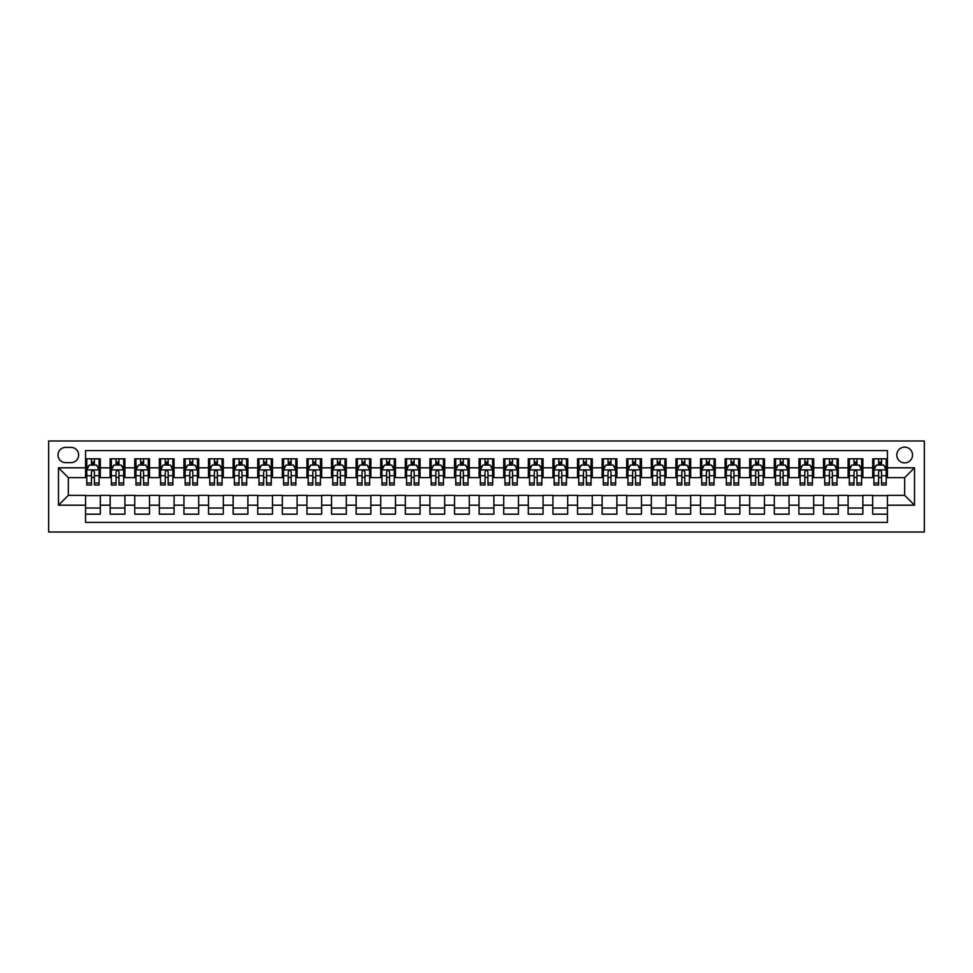 <?xml version="1.0" encoding="UTF-8"?>
<svg xmlns="http://www.w3.org/2000/svg" width="973" height="973" viewBox="0 0 973 973"><rect width="100%" height="100%" fill="white"/><g stroke="black" fill="none" stroke-linecap="round" stroke-linejoin="round"><path stroke-width="1.46" d="M904.671 447.142A7.869 7.869 0 0 0 896.802 455.011A7.869 7.869 0 0 0 904.671 462.88A7.869 7.869 0 0 0 912.54 455.011A7.869 7.869 0 0 0 904.671 447.142M48.65 532.012L924.35 532.012L924.35 440.988L48.65 440.988L48.65 532.012M887.449 458.83L872.696 458.83L872.696 467.806L862.856 467.806L862.856 477.646L872.696 477.646L872.696 467.806M862.856 467.806L862.856 458.83L848.091 458.83L848.091 467.806L838.252 467.806L838.252 477.646L848.091 477.646L848.091 467.806M838.252 467.806L838.252 458.83L823.499 458.83L823.499 467.806L813.659 467.806L813.659 477.646L823.499 477.646L823.499 467.806M813.659 467.806L813.659 458.83L798.894 458.83L798.894 467.806L789.054 467.806L789.054 477.646L798.894 477.646L798.894 467.806M789.054 467.806L789.054 458.83L774.301 458.83L774.301 467.806L764.462 467.806L764.462 477.646L774.301 477.646L774.301 467.806M764.462 467.806L764.462 458.83L749.697 458.83L749.697 467.806L739.857 467.806L739.857 477.646L749.697 477.646L749.697 467.806M739.857 467.806L739.857 458.83L725.104 458.83L725.104 467.806L715.264 467.806L715.264 477.646L725.104 477.646L725.104 467.806M715.264 467.806L715.264 458.83L700.511 458.83L700.511 467.806L690.672 467.806L690.672 477.646L700.511 477.646L700.511 467.806M690.672 467.806L690.672 458.83L675.907 458.83L675.907 467.806L666.067 467.806L666.067 477.646L675.907 477.646L675.907 467.806M666.067 467.806L666.067 458.83L651.314 458.83L651.314 467.806L641.475 467.806L641.475 477.646L651.314 477.646L651.314 467.806M641.475 467.806L641.475 458.83L626.709 458.83L626.709 467.806L616.87 467.806L616.87 477.646L626.709 477.646L626.709 467.806M616.87 467.806L616.87 458.83L602.117 458.83L602.117 467.806L592.277 467.806L592.277 477.646L602.117 477.646L602.117 467.806M592.277 467.806L592.277 458.83L577.512 458.83L577.512 467.806L567.673 467.806L567.673 477.646L577.512 477.646L577.512 467.806M567.673 467.806L567.673 458.83L552.919 458.83L552.919 467.806L543.08 467.806L543.08 477.646L552.919 477.646L552.919 467.806M543.08 467.806L543.08 458.83L528.315 458.83L528.315 467.806L518.475 467.806L518.475 477.646L528.315 477.646L528.315 467.806M518.475 467.806L518.475 458.83L503.722 458.83L503.722 467.806L493.883 467.806L493.883 477.646L503.722 477.646L503.722 467.806M493.883 467.806L493.883 458.83L479.117 458.83L479.117 467.806L469.278 467.806L469.278 477.646L479.117 477.646L479.117 467.806M469.278 467.806L469.278 458.83L454.525 458.83L454.525 467.806L444.685 467.806L444.685 477.646L454.525 477.646L454.525 467.806M444.685 467.806L444.685 458.83L429.92 458.83L429.92 467.806L420.081 467.806L420.081 477.646L429.92 477.646L429.92 467.806M420.081 467.806L420.081 458.83L405.327 458.83L405.327 467.806L395.488 467.806L395.488 477.646L405.327 477.646L405.327 467.806M395.488 467.806L395.488 458.83L380.723 458.83L380.723 467.806L370.883 467.806L370.883 477.646L380.723 477.646L380.723 467.806M370.883 467.806L370.883 458.83L356.13 458.83L356.13 467.806L346.291 467.806L346.291 477.646L356.13 477.646L356.13 467.806M346.291 467.806L346.291 458.83L331.525 458.83L331.525 467.806L321.686 467.806L321.686 477.646L331.525 477.646L331.525 467.806M321.686 467.806L321.686 458.83L306.933 458.83L306.933 467.806L297.093 467.806L297.093 477.646L306.933 477.646L306.933 467.806M297.093 467.806L297.093 458.83L282.328 458.83L282.328 467.806L272.489 467.806L272.489 477.646L282.328 477.646L282.328 467.806M272.489 467.806L272.489 458.83L257.736 458.83L257.736 467.806L247.896 467.806L247.896 477.646L257.736 477.646L257.736 467.806M247.896 467.806L247.896 458.83L233.143 458.83L233.143 467.806L223.304 467.806L223.304 477.646L233.143 477.646L233.143 467.806M223.304 467.806L223.304 458.83L208.538 458.83L208.538 467.806L198.699 467.806L198.699 477.646L208.538 477.646L208.538 467.806M198.699 467.806L198.699 458.83L183.946 458.83L183.946 467.806L174.106 467.806L174.106 477.646L183.946 477.646L183.946 467.806M174.106 467.806L174.106 458.83L159.341 458.83L159.341 467.806L149.501 467.806L149.501 477.646L159.341 477.646L159.341 467.806M149.501 467.806L149.501 458.83L134.748 458.83L134.748 467.806L124.909 467.806L124.909 477.646L134.748 477.646L134.748 467.806M124.909 467.806L124.909 458.83L110.144 458.83L110.144 477.646L100.304 477.646L100.304 458.83L85.551 458.83M85.551 514.17L100.304 514.17L100.304 495.354L110.144 495.354L110.144 514.17L124.909 514.17L124.909 495.354L134.748 495.354L134.748 505.194L124.909 505.194M134.748 505.194L134.748 514.17L149.501 514.17L149.501 495.354L159.341 495.354L159.341 505.194L149.501 505.194M159.341 505.194L159.341 514.17L174.106 514.17L174.106 495.354L183.946 495.354L183.946 505.194L174.106 505.194M183.946 505.194L183.946 514.17L198.699 514.17L198.699 495.354L208.538 495.354L208.538 505.194L198.699 505.194M208.538 505.194L208.538 514.17L223.304 514.17L223.304 495.354L233.143 495.354L233.143 505.194L223.304 505.194M233.143 505.194L233.143 514.17L247.896 514.17L247.896 495.354L257.736 495.354L257.736 505.194L247.896 505.194M257.736 505.194L257.736 514.17L272.489 514.17L272.489 495.354L282.328 495.354L282.328 505.194L272.489 505.194M282.328 505.194L282.328 514.17L297.093 514.17L297.093 495.354L306.933 495.354L306.933 505.194L297.093 505.194M306.933 505.194L306.933 514.17L321.686 514.17L321.686 495.354L331.525 495.354L331.525 505.194L321.686 505.194M331.525 505.194L331.525 514.17L346.291 514.17L346.291 495.354L356.13 495.354L356.13 505.194L346.291 505.194M356.13 505.194L356.13 514.17L370.883 514.17L370.883 495.354L380.723 495.354L380.723 505.194L370.883 505.194M380.723 505.194L380.723 514.17L395.488 514.17L395.488 495.354L405.327 495.354L405.327 505.194L395.488 505.194M405.327 505.194L405.327 514.17L420.081 514.17L420.081 495.354L429.92 495.354L429.92 505.194L420.081 505.194M429.92 505.194L429.92 514.17L444.685 514.17L444.685 495.354L454.525 495.354L454.525 505.194L444.685 505.194M454.525 505.194L454.525 514.17L469.278 514.17L469.278 495.354L479.117 495.354L479.117 505.194L469.278 505.194M479.117 505.194L479.117 514.17L493.883 514.17L493.883 495.354L503.722 495.354L503.722 505.194L493.883 505.194M503.722 505.194L503.722 514.17L518.475 514.17L518.475 495.354L528.315 495.354L528.315 505.194L518.475 505.194M528.315 505.194L528.315 514.17L543.08 514.17L543.08 495.354L552.919 495.354L552.919 505.194L543.08 505.194M552.919 505.194L552.919 514.17L567.673 514.17L567.673 495.354L577.512 495.354L577.512 505.194L567.673 505.194M577.512 505.194L577.512 514.17L592.277 514.17L592.277 495.354L602.117 495.354L602.117 505.194L592.277 505.194M602.117 505.194L602.117 514.17L616.87 514.17L616.87 495.354L626.709 495.354L626.709 505.194L616.87 505.194M626.709 505.194L626.709 514.17L641.475 514.17L641.475 495.354L651.314 495.354L651.314 505.194L641.475 505.194M651.314 505.194L651.314 514.17L666.067 514.17L666.067 495.354L675.907 495.354L675.907 505.194L666.067 505.194M675.907 505.194L675.907 514.17L690.672 514.17L690.672 495.354L700.511 495.354L700.511 505.194L690.672 505.194M700.511 505.194L700.511 514.17L715.264 514.17L715.264 495.354L725.104 495.354L725.104 505.194L715.264 505.194M725.104 505.194L725.104 514.17L739.857 514.17L739.857 495.354L749.697 495.354L749.697 505.194L739.857 505.194M749.697 505.194L749.697 514.17L764.462 514.17L764.462 495.354L774.301 495.354L774.301 505.194L764.462 505.194M774.301 505.194L774.301 514.17L789.054 514.17L789.054 495.354L798.894 495.354L798.894 505.194L789.054 505.194M798.894 505.194L798.894 514.17L813.659 514.17L813.659 495.354L823.499 495.354L823.499 505.194L813.659 505.194M823.499 505.194L823.499 514.17L838.252 514.17L838.252 495.354L848.091 495.354L848.091 505.194L838.252 505.194M848.091 505.194L848.091 514.17L862.856 514.17L862.856 495.354L872.696 495.354L872.696 505.194L862.856 505.194M65.629 462.637L71.029 462.637A7.626 7.626 0 0 0 78.655 455.011A7.626 7.626 0 0 0 71.029 447.385L65.629 447.385A7.626 7.626 0 0 0 58.003 455.011A7.626 7.626 0 0 0 65.629 462.637M887.449 467.806L887.449 450.584L85.551 450.584L85.551 477.646L68.329 477.646L68.329 495.354L85.551 495.354L85.551 522.416L887.449 522.416L887.449 495.354L904.671 495.354L904.671 477.646L887.449 477.646L887.449 467.806L914.511 467.806L914.511 505.194L887.449 505.194M85.551 505.194L58.489 505.194L58.489 467.806L85.551 467.806M872.696 505.194L872.696 514.17L887.449 514.17M85.551 464.972L86.779 464.972M91.45 464.972L94.405 464.972M99.076 464.972L100.304 464.972M85.551 477.402L86.779 477.402M91.45 477.402L94.405 477.402M99.076 477.402L100.304 477.402M85.551 495.598L100.304 495.598M85.551 508.028L100.304 508.028M110.144 477.402L111.372 477.402M116.055 477.402L118.998 477.402M123.68 477.402L124.909 477.402M110.144 464.972L111.372 464.972M116.055 464.972L118.998 464.972M123.68 464.972L124.909 464.972M110.144 495.598L124.909 495.598M110.144 508.028L124.909 508.028M134.748 495.598L149.501 495.598M134.748 508.028L149.501 508.028M134.748 464.972L135.977 464.972M140.647 464.972L143.603 464.972M148.273 464.972L149.501 464.972M134.748 477.402L135.977 477.402M140.647 477.402L143.603 477.402M148.273 477.402L149.501 477.402M159.341 495.598L174.106 495.598M159.341 508.028L174.106 508.028M159.341 464.972L160.569 464.972M165.252 464.972L168.195 464.972M172.866 464.972L174.106 464.972M159.341 477.402L160.569 477.402M165.252 477.402L168.195 477.402M172.866 477.402L174.106 477.402M183.946 495.598L198.699 495.598M183.946 508.028L198.699 508.028M183.946 464.972L185.174 464.972M189.844 464.972L192.8 464.972M197.47 464.972L198.699 464.972M183.946 477.402L185.174 477.402M189.844 477.402L192.8 477.402M197.47 477.402L198.699 477.402M208.538 495.598L223.304 495.598M208.538 508.028L223.304 508.028M208.538 464.972L209.767 464.972M214.437 464.972L217.393 464.972M222.063 464.972L223.304 464.972M208.538 477.402L209.767 477.402M214.437 477.402L217.393 477.402M222.063 477.402L223.304 477.402M233.143 495.598L247.896 495.598M233.143 508.028L247.896 508.028M233.143 464.972L234.371 464.972M239.042 464.972L241.997 464.972M246.668 464.972L247.896 464.972M233.143 477.402L234.371 477.402M239.042 477.402L241.997 477.402M246.668 477.402L247.896 477.402M257.736 495.598L272.489 495.598M257.736 508.028L272.489 508.028M257.736 464.972L258.964 464.972M263.634 464.972L266.59 464.972M271.26 464.972L272.489 464.972M257.736 477.402L258.964 477.402M263.634 477.402L266.59 477.402M271.26 477.402L272.489 477.402M282.328 495.598L297.093 495.598M282.328 508.028L297.093 508.028M282.328 464.972L283.569 464.972M288.239 464.972L291.195 464.972M295.865 464.972L297.093 464.972M282.328 477.402L283.569 477.402M288.239 477.402L291.195 477.402M295.865 477.402L297.093 477.402M306.933 495.598L321.686 495.598M306.933 508.028L321.686 508.028M306.933 464.972L308.161 464.972M312.832 464.972L315.787 464.972M320.458 464.972L321.686 464.972M306.933 477.402L308.161 477.402M312.832 477.402L315.787 477.402M320.458 477.402L321.686 477.402M331.525 495.598L346.291 495.598M331.525 508.028L346.291 508.028M331.525 464.972L332.766 464.972M337.436 464.972L340.392 464.972M345.062 464.972L346.291 464.972M331.525 477.402L332.766 477.402M337.436 477.402L340.392 477.402M345.062 477.402L346.291 477.402M356.13 495.598L370.883 495.598M356.13 508.028L370.883 508.028M356.13 464.972L357.359 464.972M362.029 464.972L364.984 464.972M369.655 464.972L370.883 464.972M356.13 477.402L357.359 477.402M362.029 477.402L364.984 477.402M369.655 477.402L370.883 477.402M380.723 495.598L395.488 495.598M380.723 508.028L395.488 508.028M380.723 464.972L381.951 464.972M386.634 464.972L389.577 464.972M394.26 464.972L395.488 464.972M380.723 477.402L381.951 477.402M386.634 477.402L389.577 477.402M394.26 477.402L395.488 477.402M405.327 495.598L420.081 495.598M405.327 508.028L420.081 508.028M405.327 464.972L406.556 464.972M411.226 464.972L414.182 464.972M418.852 464.972L420.081 464.972M405.327 477.402L406.556 477.402M411.226 477.402L414.182 477.402M418.852 477.402L420.081 477.402M429.92 495.598L444.685 495.598M429.92 508.028L444.685 508.028M429.92 464.972L431.148 464.972M435.831 464.972L438.774 464.972M443.457 464.972L444.685 464.972M429.92 477.402L431.148 477.402M435.831 477.402L438.774 477.402M443.457 477.402L444.685 477.402M454.525 495.598L469.278 495.598M454.525 508.028L469.278 508.028M454.525 464.972L455.753 464.972M460.424 464.972L463.379 464.972M468.049 464.972L469.278 464.972M454.525 477.402L455.753 477.402M460.424 477.402L463.379 477.402M468.049 477.402L469.278 477.402M479.117 495.598L493.883 495.598M479.117 508.028L493.883 508.028M479.117 464.972L480.346 464.972M485.028 464.972L487.972 464.972M492.654 464.972L493.883 464.972M479.117 477.402L480.346 477.402M485.028 477.402L487.972 477.402M492.654 477.402L493.883 477.402M503.722 495.598L518.475 495.598M503.722 508.028L518.475 508.028M503.722 464.972L504.951 464.972M509.621 464.972L512.576 464.972M517.247 464.972L518.475 464.972M503.722 477.402L504.951 477.402M509.621 477.402L512.576 477.402M517.247 477.402L518.475 477.402M528.315 495.598L543.08 495.598M528.315 508.028L543.08 508.028M528.315 464.972L529.543 464.972M534.226 464.972L537.169 464.972M541.852 464.972L543.08 464.972M528.315 477.402L529.543 477.402M534.226 477.402L537.169 477.402M541.852 477.402L543.08 477.402M552.919 495.598L567.673 495.598M552.919 508.028L567.673 508.028M552.919 464.972L554.148 464.972M558.818 464.972L561.774 464.972M566.444 464.972L567.673 464.972M552.919 477.402L554.148 477.402M558.818 477.402L561.774 477.402M566.444 477.402L567.673 477.402M577.512 495.598L592.277 495.598M577.512 508.028L592.277 508.028M577.512 464.972L578.74 464.972M583.423 464.972L586.366 464.972M591.049 464.972L592.277 464.972M577.512 477.402L578.74 477.402M583.423 477.402L586.366 477.402M591.049 477.402L592.277 477.402M602.117 495.598L616.87 495.598M602.117 508.028L616.87 508.028M602.117 464.972L603.345 464.972M608.016 464.972L610.971 464.972M615.641 464.972L616.87 464.972M602.117 477.402L603.345 477.402M608.016 477.402L610.971 477.402M615.641 477.402L616.87 477.402M626.709 495.598L641.475 495.598M626.709 508.028L641.475 508.028M626.709 464.972L627.938 464.972M632.608 464.972L635.564 464.972M640.234 464.972L641.475 464.972M626.709 477.402L627.938 477.402M632.608 477.402L635.564 477.402M640.234 477.402L641.475 477.402M651.314 495.598L666.067 495.598M651.314 508.028L666.067 508.028M651.314 464.972L652.542 464.972M657.213 464.972L660.168 464.972M664.839 464.972L666.067 464.972M651.314 477.402L652.542 477.402M657.213 477.402L660.168 477.402M664.839 477.402L666.067 477.402M675.907 495.598L690.672 495.598M675.907 508.028L690.672 508.028M675.907 464.972L677.135 464.972M681.805 464.972L684.761 464.972M689.431 464.972L690.672 464.972M675.907 477.402L677.135 477.402M681.805 477.402L684.761 477.402M689.431 477.402L690.672 477.402M700.511 495.598L715.264 495.598M700.511 508.028L715.264 508.028M700.511 464.972L701.74 464.972M706.41 464.972L709.366 464.972M714.036 464.972L715.264 464.972M700.511 477.402L701.74 477.402M706.41 477.402L709.366 477.402M714.036 477.402L715.264 477.402M725.104 495.598L739.857 495.598M725.104 508.028L739.857 508.028M725.104 464.972L726.332 464.972M731.003 464.972L733.958 464.972M738.629 464.972L739.857 464.972M725.104 477.402L726.332 477.402M731.003 477.402L733.958 477.402M738.629 477.402L739.857 477.402M749.697 495.598L764.462 495.598M749.697 508.028L764.462 508.028M749.697 464.972L750.937 464.972M755.607 464.972L758.563 464.972M763.233 464.972L764.462 464.972M749.697 477.402L750.937 477.402M755.607 477.402L758.563 477.402M763.233 477.402L764.462 477.402M774.301 495.598L789.054 495.598M774.301 508.028L789.054 508.028M774.301 464.972L775.53 464.972M780.2 464.972L783.156 464.972M787.826 464.972L789.054 464.972M774.301 477.402L775.53 477.402M780.2 477.402L783.156 477.402M787.826 477.402L789.054 477.402M798.894 495.598L813.659 495.598M798.894 508.028L813.659 508.028M798.894 464.972L800.134 464.972M804.805 464.972L807.748 464.972M812.431 464.972L813.659 464.972M798.894 477.402L800.134 477.402M804.805 477.402L807.748 477.402M812.431 477.402L813.659 477.402M823.499 495.598L838.252 495.598M823.499 508.028L838.252 508.028M823.499 464.972L824.727 464.972M829.397 464.972L832.353 464.972M837.023 464.972L838.252 464.972M823.499 477.402L824.727 477.402M829.397 477.402L832.353 477.402M837.023 477.402L838.252 477.402M848.091 495.598L862.856 495.598M848.091 508.028L862.856 508.028M848.091 464.972L849.32 464.972M854.002 464.972L856.945 464.972M861.628 464.972L862.856 464.972M848.091 477.402L849.32 477.402M854.002 477.402L856.945 477.402M861.628 477.402L862.856 477.402M872.696 495.598L887.449 495.598M872.696 508.028L887.449 508.028M872.696 464.972L873.924 464.972M878.595 464.972L881.55 464.972M886.221 464.972L887.449 464.972M872.696 477.402L873.924 477.402M878.595 477.402L881.55 477.402M886.221 477.402L887.449 477.402M68.329 477.646L58.489 467.806M68.329 495.354L58.489 505.194M914.511 467.806L904.671 477.646M914.511 505.194L904.671 495.354M94.405 462.029L91.45 462.029M99.076 483.022L94.405 483.022L94.405 485.028L99.076 485.028L99.076 470.02L96.619 465.094L89.236 465.094L86.779 470.02L86.779 485.028L91.45 485.028L91.45 483.022L86.779 483.022M86.779 470.02L86.779 458.83M99.076 470.02L99.076 458.83M91.45 465.094L91.45 458.83M94.405 458.83L94.405 465.094M94.405 483.022L94.405 471.869C93.42 469.971 92.435 469.971 91.45 471.869L91.45 483.022M118.998 462.029L116.055 462.029M123.68 483.022L118.998 483.022L118.998 485.028L123.68 485.028L123.68 470.02L121.211 465.094L113.841 465.094L111.372 470.02L111.372 485.028L116.055 485.028L116.055 483.022L111.372 483.022M111.372 470.02L111.372 458.83M123.68 470.02L123.68 458.83M116.055 465.094L116.055 458.83M118.998 458.83L118.998 465.094M118.998 483.022L118.998 471.869C118.013 469.971 117.04 469.971 116.055 471.869L116.055 483.022M143.603 462.029L140.647 462.029M148.273 483.022L143.603 483.022L143.603 485.028L148.273 485.028L148.273 470.02L145.816 465.094L138.434 465.094L135.977 470.02L135.977 485.028L140.647 485.028L140.647 483.022L135.977 483.022M135.977 470.02L135.977 458.83M148.273 470.02L148.273 458.83M140.647 465.094L140.647 458.83M143.603 458.83L143.603 465.094M143.603 483.022L143.603 471.869C142.617 469.971 141.632 469.971 140.647 471.869L140.647 483.022M168.195 462.029L165.252 462.029M172.866 483.022L168.195 483.022L168.195 485.028L172.866 485.028L172.866 470.02L170.409 465.094L163.026 465.094L160.569 470.02L160.569 485.028L165.252 485.028L165.252 483.022L160.569 483.022M160.569 470.02L160.569 458.83M172.866 470.02L172.866 458.83M165.252 465.094L165.252 458.83M168.195 458.83L168.195 465.094M168.195 483.022L168.195 471.869C167.21 469.971 166.237 469.971 165.252 471.869L165.252 483.022M192.8 462.029L189.844 462.029M197.47 483.022L192.8 483.022L192.8 485.028L197.47 485.028L197.47 470.02L195.014 465.094L187.631 465.094L185.174 470.02L185.174 485.028L189.844 485.028L189.844 483.022L185.174 483.022M185.174 470.02L185.174 458.83M197.47 470.02L197.47 458.83M189.844 465.094L189.844 458.83M192.8 458.83L192.8 465.094M192.8 483.022L192.8 471.869C191.815 469.971 190.83 469.971 189.844 471.869L189.844 483.022M217.393 462.029L214.437 462.029M222.063 483.022L217.393 483.022L217.393 485.028L222.063 485.028L222.063 470.02L219.606 465.094L212.223 465.094L209.767 470.02L209.767 485.028L214.437 485.028L214.437 483.022L209.767 483.022M209.767 470.02L209.767 458.83M222.063 470.02L222.063 458.83M214.437 465.094L214.437 458.83M217.393 458.83L217.393 465.094M217.393 483.022L217.393 471.869C216.407 469.971 215.422 469.971 214.437 471.869L214.437 483.022M241.997 462.029L239.042 462.029M246.668 483.022L241.997 483.022L241.997 485.028L246.668 485.028L246.668 470.02L244.211 465.094L236.828 465.094L234.371 470.02L234.371 485.028L239.042 485.028L239.042 483.022L234.371 483.022M234.371 470.02L234.371 458.83M246.668 470.02L246.668 458.83M239.042 465.094L239.042 458.83M241.997 458.83L241.997 465.094M241.997 483.022L241.997 471.869C241.012 469.971 240.027 469.971 239.042 471.869L239.042 483.022M266.59 462.029L263.634 462.029M271.26 483.022L266.59 483.022L266.59 485.028L271.26 485.028L271.26 470.02L268.803 465.094L261.421 465.094L258.964 470.02L258.964 485.028L263.634 485.028L263.634 483.022L258.964 483.022M258.964 470.02L258.964 458.83M271.26 470.02L271.26 458.83M263.634 465.094L263.634 458.83M266.59 458.83L266.59 465.094M266.59 483.022L266.59 471.869C265.605 469.971 264.62 469.971 263.634 471.869L263.634 483.022M291.195 462.029L288.239 462.029M295.865 483.022L291.195 483.022L291.195 485.028L295.865 485.028L295.865 470.02L293.408 465.094L286.026 465.094L283.569 470.02L283.569 485.028L288.239 485.028L288.239 483.022L283.569 483.022M283.569 470.02L283.569 458.83M295.865 470.02L295.865 458.83M288.239 465.094L288.239 458.83M291.195 458.83L291.195 465.094M291.195 483.022L291.195 471.869C290.209 469.971 289.224 469.971 288.239 471.869L288.239 483.022M315.787 462.029L312.832 462.029M320.458 483.022L315.787 483.022L315.787 485.028L320.458 485.028L320.458 470.02L318.001 465.094L310.618 465.094L308.161 470.02L308.161 485.028L312.832 485.028L312.832 483.022L308.161 483.022M308.161 470.02L308.161 458.83M320.458 470.02L320.458 458.83M312.832 465.094L312.832 458.83M315.787 458.83L315.787 465.094M315.787 483.022L315.787 471.869C314.802 469.971 313.817 469.971 312.832 471.869L312.832 483.022M340.392 462.029L337.436 462.029M345.062 483.022L340.392 483.022L340.392 485.028L345.062 485.028L345.062 470.02L342.605 465.094L335.223 465.094L332.766 470.02L332.766 485.028L337.436 485.028L337.436 483.022L332.766 483.022M332.766 470.02L332.766 458.83M345.062 470.02L345.062 458.83M337.436 465.094L337.436 458.83M340.392 458.83L340.392 465.094M340.392 483.022L340.392 471.869C339.407 469.971 338.422 469.971 337.436 471.869L337.436 483.022M364.984 462.029L362.029 462.029M369.655 483.022L364.984 483.022L364.984 485.028L369.655 485.028L369.655 470.02L367.198 465.094L359.815 465.094L357.359 470.02L357.359 485.028L362.029 485.028L362.029 483.022L357.359 483.022M357.359 470.02L357.359 458.83M369.655 470.02L369.655 458.83M362.029 465.094L362.029 458.83M364.984 458.83L364.984 465.094M364.984 483.022L364.984 471.869C363.999 469.971 363.014 469.971 362.029 471.869L362.029 483.022M389.577 462.029L386.634 462.029M394.26 483.022L389.577 483.022L389.577 485.028L394.26 485.028L394.26 470.02L391.791 465.094L384.42 465.094L381.951 470.02L381.951 485.028L386.634 485.028L386.634 483.022L381.951 483.022M381.951 470.02L381.951 458.83M394.26 470.02L394.26 458.83M386.634 465.094L386.634 458.83M389.577 458.83L389.577 465.094M389.577 483.022L389.577 471.869C388.604 469.971 387.619 469.971 386.634 471.869L386.634 483.022M414.182 462.029L411.226 462.029M418.852 483.022L414.182 483.022L414.182 485.028L418.852 485.028L418.852 470.02L416.395 465.094L409.013 465.094L406.556 470.02L406.556 485.028L411.226 485.028L411.226 483.022L406.556 483.022M406.556 470.02L406.556 458.83M418.852 470.02L418.852 458.83M411.226 465.094L411.226 458.83M414.182 458.83L414.182 465.094M414.182 483.022L414.182 471.869C413.197 469.971 412.211 469.971 411.226 471.869L411.226 483.022M438.774 462.029L435.831 462.029M443.457 483.022L438.774 483.022L438.774 485.028L443.457 485.028L443.457 470.02L440.988 465.094L433.617 465.094L431.148 470.02L431.148 485.028L435.831 485.028L435.831 483.022L431.148 483.022M431.148 470.02L431.148 458.83M443.457 470.02L443.457 458.83M435.831 465.094L435.831 458.83M438.774 458.83L438.774 465.094M438.774 483.022L438.774 471.869C437.801 469.971 436.816 469.971 435.831 471.869L435.831 483.022M463.379 462.029L460.424 462.029M468.049 483.022L463.379 483.022L463.379 485.028L468.049 485.028L468.049 470.02L465.593 465.094L458.21 465.094L455.753 470.02L455.753 485.028L460.424 485.028L460.424 483.022L455.753 483.022M455.753 470.02L455.753 458.83M468.049 470.02L468.049 458.83M460.424 465.094L460.424 458.83M463.379 458.83L463.379 465.094M463.379 483.022L463.379 471.869C462.394 469.971 461.409 469.971 460.424 471.869L460.424 483.022M487.972 462.029L485.028 462.029M492.654 483.022L487.972 483.022L487.972 485.028L492.654 485.028L492.654 470.02L490.185 465.094L482.815 465.094L480.346 470.02L480.346 485.028L485.028 485.028L485.028 483.022L480.346 483.022M480.346 470.02L480.346 458.83M492.654 470.02L492.654 458.83M485.028 465.094L485.028 458.83M487.972 458.83L487.972 465.094M487.972 483.022L487.972 471.869C486.999 469.971 486.014 469.971 485.028 471.869L485.028 483.022M512.576 462.029L509.621 462.029M517.247 483.022L512.576 483.022L512.576 485.028L517.247 485.028L517.247 470.02L514.79 465.094L507.407 465.094L504.951 470.02L504.951 485.028L509.621 485.028L509.621 483.022L504.951 483.022M504.951 470.02L504.951 458.83M517.247 470.02L517.247 458.83M509.621 465.094L509.621 458.83M512.576 458.83L512.576 465.094M512.576 483.022L512.576 471.869C511.591 469.971 510.606 469.971 509.621 471.869L509.621 483.022M537.169 462.029L534.226 462.029M541.852 483.022L537.169 483.022L537.169 485.028L541.852 485.028L541.852 470.02L539.383 465.094L532.012 465.094L529.543 470.02L529.543 485.028L534.226 485.028L534.226 483.022L529.543 483.022M529.543 470.02L529.543 458.83M541.852 470.02L541.852 458.83M534.226 465.094L534.226 458.83M537.169 458.83L537.169 465.094M537.169 483.022L537.169 471.869C536.196 469.971 535.211 469.971 534.226 471.869L534.226 483.022M561.774 462.029L558.818 462.029M566.444 483.022L561.774 483.022L561.774 485.028L566.444 485.028L566.444 470.02L563.987 465.094L556.605 465.094L554.148 470.02L554.148 485.028L558.818 485.028L558.818 483.022L554.148 483.022M554.148 470.02L554.148 458.83M566.444 470.02L566.444 458.83M558.818 465.094L558.818 458.83M561.774 458.83L561.774 465.094M561.774 483.022L561.774 471.869C560.789 469.971 559.803 469.971 558.818 471.869L558.818 483.022M586.366 462.029L583.423 462.029M591.049 483.022L586.366 483.022L586.366 485.028L591.049 485.028L591.049 470.02L588.58 465.094L581.209 465.094L578.74 470.02L578.74 485.028L583.423 485.028L583.423 483.022L578.74 483.022M578.74 470.02L578.74 458.83M591.049 470.02L591.049 458.83M583.423 465.094L583.423 458.83M586.366 458.83L586.366 465.094M586.366 483.022L586.366 471.869C585.381 469.971 584.408 469.971 583.423 471.869L583.423 483.022M610.971 462.029L608.016 462.029M615.641 483.022L610.971 483.022L610.971 485.028L615.641 485.028L615.641 470.02L613.185 465.094L605.802 465.094L603.345 470.02L603.345 485.028L608.016 485.028L608.016 483.022L603.345 483.022M603.345 470.02L603.345 458.83M615.641 470.02L615.641 458.83M608.016 465.094L608.016 458.83M610.971 458.83L610.971 465.094M610.971 483.022L610.971 471.869C609.986 469.971 609.001 469.971 608.016 471.869L608.016 483.022M635.564 462.029L632.608 462.029M640.234 483.022L635.564 483.022L635.564 485.028L640.234 485.028L640.234 470.02L637.777 465.094L630.395 465.094L627.938 470.02L627.938 485.028L632.608 485.028L632.608 483.022L627.938 483.022M627.938 470.02L627.938 458.83M640.234 470.02L640.234 458.83M632.608 465.094L632.608 458.83M635.564 458.83L635.564 465.094M635.564 483.022L635.564 471.869C634.578 469.971 633.593 469.971 632.608 471.869L632.608 483.022M660.168 462.029L657.213 462.029M664.839 483.022L660.168 483.022L660.168 485.028L664.839 485.028L664.839 470.02L662.382 465.094L654.999 465.094L652.542 470.02L652.542 485.028L657.213 485.028L657.213 483.022L652.542 483.022M652.542 470.02L652.542 458.83M664.839 470.02L664.839 458.83M657.213 465.094L657.213 458.83M660.168 458.83L660.168 465.094M660.168 483.022L660.168 471.869C659.183 469.971 658.198 469.971 657.213 471.869L657.213 483.022M684.761 462.029L681.805 462.029M689.431 483.022L684.761 483.022L684.761 485.028L689.431 485.028L689.431 470.02L686.974 465.094L679.592 465.094L677.135 470.02L677.135 485.028L681.805 485.028L681.805 483.022L677.135 483.022M677.135 470.02L677.135 458.83M689.431 470.02L689.431 458.83M681.805 465.094L681.805 458.83M684.761 458.83L684.761 465.094M684.761 483.022L684.761 471.869C683.776 469.971 682.791 469.971 681.805 471.869L681.805 483.022M709.366 462.029L706.41 462.029M714.036 483.022L709.366 483.022L709.366 485.028L714.036 485.028L714.036 470.02L711.579 465.094L704.197 465.094L701.74 470.02L701.74 485.028L706.41 485.028L706.41 483.022L701.74 483.022M701.74 470.02L701.74 458.83M714.036 470.02L714.036 458.83M706.41 465.094L706.41 458.83M709.366 458.83L709.366 465.094M709.366 483.022L709.366 471.869C708.38 469.971 707.395 469.971 706.41 471.869L706.41 483.022M733.958 462.029L731.003 462.029M738.629 483.022L733.958 483.022L733.958 485.028L738.629 485.028L738.629 470.02L736.172 465.094L728.789 465.094L726.332 470.02L726.332 485.028L731.003 485.028L731.003 483.022L726.332 483.022M726.332 470.02L726.332 458.83M738.629 470.02L738.629 458.83M731.003 465.094L731.003 458.83M733.958 458.83L733.958 465.094M733.958 483.022L733.958 471.869C732.973 469.971 731.988 469.971 731.003 471.869L731.003 483.022M758.563 462.029L755.607 462.029M763.233 483.022L758.563 483.022L758.563 485.028L763.233 485.028L763.233 470.02L760.777 465.094L753.394 465.094L750.937 470.02L750.937 485.028L755.607 485.028L755.607 483.022L750.937 483.022M750.937 470.02L750.937 458.83M763.233 470.02L763.233 458.83M755.607 465.094L755.607 458.83M758.563 458.83L758.563 465.094M758.563 483.022L758.563 471.869C757.578 469.971 756.593 469.971 755.607 471.869L755.607 483.022M783.156 462.029L780.2 462.029M787.826 483.022L783.156 483.022L783.156 485.028L787.826 485.028L787.826 470.02L785.369 465.094L777.986 465.094L775.53 470.02L775.53 485.028L780.2 485.028L780.2 483.022L775.53 483.022M775.53 470.02L775.53 458.83M787.826 470.02L787.826 458.83M780.2 465.094L780.2 458.83M783.156 458.83L783.156 465.094M783.156 483.022L783.156 471.869C782.17 469.971 781.185 469.971 780.2 471.869L780.2 483.022M807.748 462.029L804.805 462.029M812.431 483.022L807.748 483.022L807.748 485.028L812.431 485.028L812.431 470.02L809.974 465.094L802.591 465.094L800.134 470.02L800.134 485.028L804.805 485.028L804.805 483.022L800.134 483.022M800.134 470.02L800.134 458.83M812.431 470.02L812.431 458.83M804.805 465.094L804.805 458.83M807.748 458.83L807.748 465.094M807.748 483.022L807.748 471.869C806.775 469.971 805.79 469.971 804.805 471.869L804.805 483.022M832.353 462.029L829.397 462.029M837.023 483.022L832.353 483.022L832.353 485.028L837.023 485.028L837.023 470.02L834.566 465.094L827.184 465.094L824.727 470.02L824.727 485.028L829.397 485.028L829.397 483.022L824.727 483.022M824.727 470.02L824.727 458.83M837.023 470.02L837.023 458.83M829.397 465.094L829.397 458.83M832.353 458.83L832.353 465.094M832.353 483.022L832.353 471.869C831.368 469.971 830.383 469.971 829.397 471.869L829.397 483.022M856.945 462.029L854.002 462.029M861.628 483.022L856.945 483.022L856.945 485.028L861.628 485.028L861.628 470.02L859.159 465.094L851.789 465.094L849.32 470.02L849.32 485.028L854.002 485.028L854.002 483.022L849.32 483.022M849.32 470.02L849.32 458.83M861.628 470.02L861.628 458.83M854.002 465.094L854.002 458.83M856.945 458.83L856.945 465.094M856.945 483.022L856.945 471.869C855.972 469.971 854.987 469.971 854.002 471.869L854.002 483.022M881.55 462.029L878.595 462.029M886.221 483.022L881.55 483.022L881.55 485.028L886.221 485.028L886.221 470.02L883.764 465.094L876.381 465.094L873.924 470.02L873.924 485.028L878.595 485.028L878.595 483.022L873.924 483.022M873.924 470.02L873.924 458.83M886.221 470.02L886.221 458.83M878.595 465.094L878.595 458.83M881.55 458.83L881.55 465.094M881.55 483.022L881.55 471.869C880.565 469.971 879.58 469.971 878.595 471.869L878.595 483.022M110.144 505.194L100.304 505.194M110.144 467.806L100.304 467.806M99.015 469.898L86.84 469.898M86.779 466.456L88.555 466.456M97.288 466.456L99.076 466.456M91.45 475.724L86.779 475.724M99.076 475.724L94.405 475.724M94.405 463.586L91.45 463.586M123.607 469.898L111.433 469.898M111.372 466.456L113.16 466.456M121.893 466.456L123.68 466.456M116.055 475.724L111.372 475.724M123.68 475.724L118.998 475.724M118.998 463.586L116.055 463.586M148.212 469.898L136.038 469.898M135.977 466.456L137.752 466.456M146.485 466.456L148.273 466.456M140.647 475.724L135.977 475.724M148.273 475.724L143.603 475.724M143.603 463.586L140.647 463.586M172.805 469.898L160.63 469.898M160.569 466.456L162.357 466.456M171.09 466.456L172.866 466.456M165.252 475.724L160.569 475.724M172.866 475.724L168.195 475.724M168.195 463.586L165.252 463.586M197.41 469.898L185.235 469.898M185.174 466.456L186.95 466.456M195.682 466.456L197.47 466.456M189.844 475.724L185.174 475.724M197.47 475.724L192.8 475.724M192.8 463.586L189.844 463.586M222.002 469.898L209.827 469.898M209.767 466.456L211.555 466.456M220.287 466.456L222.063 466.456M214.437 475.724L209.767 475.724M222.063 475.724L217.393 475.724M217.393 463.586L214.437 463.586M246.607 469.898L234.432 469.898M234.371 466.456L236.147 466.456M244.88 466.456L246.668 466.456M239.042 475.724L234.371 475.724M246.668 475.724L241.997 475.724M241.997 463.586L239.042 463.586M271.199 469.898L259.025 469.898M258.964 466.456L260.752 466.456M269.485 466.456L271.26 466.456M263.634 475.724L258.964 475.724M271.26 475.724L266.59 475.724M266.59 463.586L263.634 463.586M295.804 469.898L283.63 469.898M283.569 466.456L285.344 466.456M294.077 466.456L295.865 466.456M288.239 475.724L283.569 475.724M295.865 475.724L291.195 475.724M291.195 463.586L288.239 463.586M320.397 469.898L308.222 469.898M308.161 466.456L309.949 466.456M318.682 466.456L320.458 466.456M312.832 475.724L308.161 475.724M320.458 475.724L315.787 475.724M315.787 463.586L312.832 463.586M345.001 469.898L332.827 469.898M332.766 466.456L334.542 466.456M343.274 466.456L345.062 466.456M337.436 475.724L332.766 475.724M345.062 475.724L340.392 475.724M340.392 463.586L337.436 463.586M369.594 469.898L357.419 469.898M357.359 466.456L359.146 466.456M367.879 466.456L369.655 466.456M362.029 475.724L357.359 475.724M369.655 475.724L364.984 475.724M364.984 463.586L362.029 463.586M394.199 469.898L382.024 469.898M381.951 466.456L383.739 466.456M392.472 466.456L394.26 466.456M386.634 475.724L381.951 475.724M394.26 475.724L389.577 475.724M389.577 463.586L386.634 463.586M418.791 469.898L406.617 469.898M406.556 466.456L408.344 466.456M417.076 466.456L418.852 466.456M411.226 475.724L406.556 475.724M418.852 475.724L414.182 475.724M414.182 463.586L411.226 463.586M443.396 469.898L431.209 469.898M431.148 466.456L432.936 466.456M441.669 466.456L443.457 466.456M435.831 475.724L431.148 475.724M443.457 475.724L438.774 475.724M438.774 463.586L435.831 463.586M467.989 469.898L455.814 469.898M455.753 466.456L457.541 466.456M466.274 466.456L468.049 466.456M460.424 475.724L455.753 475.724M468.049 475.724L463.379 475.724M463.379 463.586L460.424 463.586M492.593 469.898L480.407 469.898M480.346 466.456L482.134 466.456M490.866 466.456L492.654 466.456M485.028 475.724L480.346 475.724M492.654 475.724L487.972 475.724M487.972 463.586L485.028 463.586M517.186 469.898L505.011 469.898M504.951 466.456L506.726 466.456M515.459 466.456L517.247 466.456M509.621 475.724L504.951 475.724M517.247 475.724L512.576 475.724M512.576 463.586L509.621 463.586M541.791 469.898L529.604 469.898M529.543 466.456L531.331 466.456M540.064 466.456L541.852 466.456M534.226 475.724L529.543 475.724M541.852 475.724L537.169 475.724M537.169 463.586L534.226 463.586M566.383 469.898L554.209 469.898M554.148 466.456L555.924 466.456M564.656 466.456L566.444 466.456M558.818 475.724L554.148 475.724M566.444 475.724L561.774 475.724M561.774 463.586L558.818 463.586M590.976 469.898L578.801 469.898M578.74 466.456L580.528 466.456M589.261 466.456L591.049 466.456M583.423 475.724L578.74 475.724M591.049 475.724L586.366 475.724M586.366 463.586L583.423 463.586M615.581 469.898L603.406 469.898M603.345 466.456L605.121 466.456M613.854 466.456L615.641 466.456M608.016 475.724L603.345 475.724M615.641 475.724L610.971 475.724M610.971 463.586L608.016 463.586M640.173 469.898L627.999 469.898M627.938 466.456L629.726 466.456M638.458 466.456L640.234 466.456M632.608 475.724L627.938 475.724M640.234 475.724L635.564 475.724M635.564 463.586L632.608 463.586M664.778 469.898L652.603 469.898M652.542 466.456L654.318 466.456M663.051 466.456L664.839 466.456M657.213 475.724L652.542 475.724M664.839 475.724L660.168 475.724M660.168 463.586L657.213 463.586M689.37 469.898L677.196 469.898M677.135 466.456L678.923 466.456M687.656 466.456L689.431 466.456M681.805 475.724L677.135 475.724M689.431 475.724L684.761 475.724M684.761 463.586L681.805 463.586M713.975 469.898L701.801 469.898M701.74 466.456L703.515 466.456M712.248 466.456L714.036 466.456M706.41 475.724L701.74 475.724M714.036 475.724L709.366 475.724M709.366 463.586L706.41 463.586M738.568 469.898L726.393 469.898M726.332 466.456L728.12 466.456M736.853 466.456L738.629 466.456M731.003 475.724L726.332 475.724M738.629 475.724L733.958 475.724M733.958 463.586L731.003 463.586M763.173 469.898L750.998 469.898M750.937 466.456L752.713 466.456M761.445 466.456L763.233 466.456M755.607 475.724L750.937 475.724M763.233 475.724L758.563 475.724M758.563 463.586L755.607 463.586M787.765 469.898L775.59 469.898M775.53 466.456L777.318 466.456M786.05 466.456L787.826 466.456M780.2 475.724L775.53 475.724M787.826 475.724L783.156 475.724M783.156 463.586L780.2 463.586M812.37 469.898L800.195 469.898M800.134 466.456L801.91 466.456M810.643 466.456L812.431 466.456M804.805 475.724L800.134 475.724M812.431 475.724L807.748 475.724M807.748 463.586L804.805 463.586M836.962 469.898L824.788 469.898M824.727 466.456L826.515 466.456M835.248 466.456L837.023 466.456M829.397 475.724L824.727 475.724M837.023 475.724L832.353 475.724M832.353 463.586L829.397 463.586M861.567 469.898L849.393 469.898M849.32 466.456L851.107 466.456M859.84 466.456L861.628 466.456M854.002 475.724L849.32 475.724M861.628 475.724L856.945 475.724M856.945 463.586L854.002 463.586M886.16 469.898L873.985 469.898M873.924 466.456L875.712 466.456M884.445 466.456L886.221 466.456M878.595 475.724L873.924 475.724M886.221 475.724L881.55 475.724M881.55 463.586L878.595 463.586"/></g></svg>
